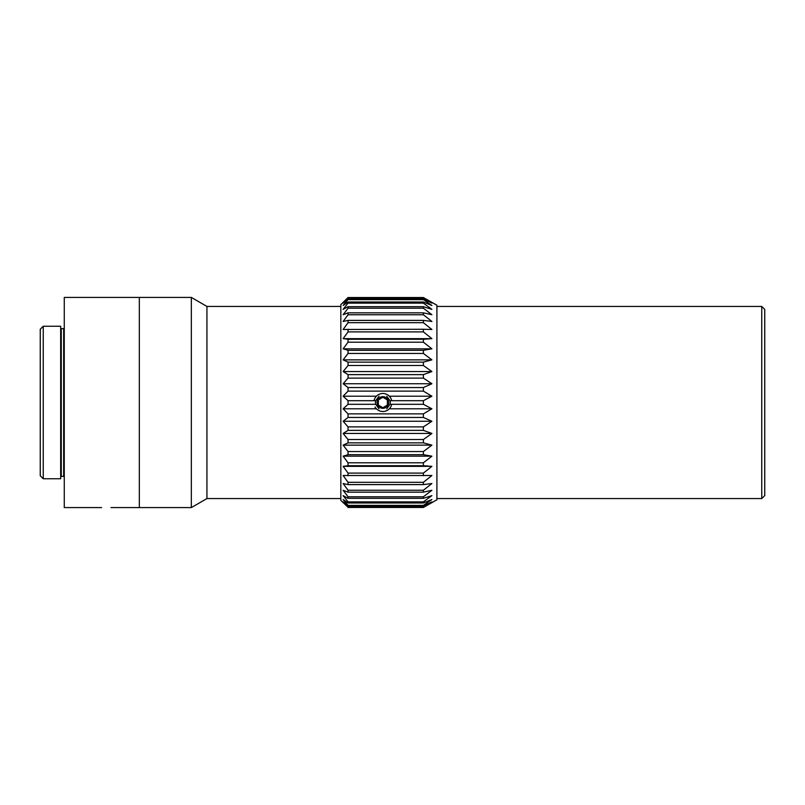 <?xml version="1.0" encoding="UTF-8"?>
<svg xmlns="http://www.w3.org/2000/svg" width="805" height="805" viewBox="0 0 805 805"><rect width="100%" height="100%" fill="white"/><g stroke="black" fill="none" stroke-linecap="round" stroke-linejoin="round"><path stroke-width="1.21" d="M60.667 476.952L61.271 476.359L61.271 328.641L60.667 328.048M61.271 328.641L63.665 328.641L63.665 476.359L64.269 476.952M43.249 478.754L60.667 478.754L60.667 326.246L43.249 326.246L43.249 478.754L40.25 475.755L40.25 329.245L43.249 326.246M64.269 328.048L63.665 328.641M101.591 507.583L64.269 507.583L64.269 297.417L139.325 297.417L139.325 507.583L139.325 297.417L191.338 297.417L191.338 507.583L110.999 507.583M340.837 498.567L206.935 498.567L206.935 306.433L191.338 297.417M340.837 306.433L206.935 306.433M431.893 501.877L423.39 507.241L348.042 507.241L343.121 501.877L348.042 506.043L423.39 506.043L431.893 501.877M431.893 499.523L423.39 505.369L348.042 505.369L343.121 499.523L348.042 502.974L423.39 502.974L431.893 499.523M431.893 495.628L423.39 501.867L348.042 501.867L343.121 495.628L348.042 498.325L423.39 498.325L431.893 495.628M431.893 490.275L423.39 496.796L348.042 496.796L343.121 490.275L348.042 492.167L423.39 492.167L431.893 490.275M431.893 483.533L423.39 490.245L348.042 490.245L343.121 483.533L348.042 484.6L423.39 484.6L431.893 483.533M431.893 475.514L423.39 482.306L348.042 482.306L343.121 475.514L431.893 475.514M431.893 466.347L423.39 473.109L348.042 473.109L343.121 466.347L431.893 466.347L423.39 465.713L423.39 462.805L348.042 462.805L343.121 456.173L431.893 456.173L423.39 462.805M343.121 466.347L348.042 465.713L423.39 465.713M343.121 456.173L348.042 454.684L423.39 454.684L431.893 456.173M431.893 445.145L423.39 451.545L348.042 451.545L343.121 445.145L431.893 445.145L423.39 442.851L423.39 439.51L348.042 439.51L343.121 433.452L431.893 433.452L423.39 439.51M343.121 445.145L348.042 442.851L423.39 442.851M343.121 433.452L348.042 430.373L423.39 430.373L431.893 433.452M431.893 421.267L423.39 426.892L348.042 426.892L343.121 421.267L431.893 421.267L423.39 417.453L423.39 413.881L348.042 413.881L343.121 408.789L376.418 408.789M343.121 421.267L348.042 417.453L423.39 417.453M389.308 408.789L431.893 408.789L423.39 413.881M386.732 408.789L390.023 404.301L423.39 404.301L431.893 408.789M343.121 408.789L348.042 404.301L375.704 404.301L379.004 408.789M389.308 396.211L431.893 396.211L423.39 400.699L390.023 400.699L386.732 396.211M379.004 396.211L375.704 400.699L348.042 400.699L343.121 396.211L376.418 396.211M343.121 396.211L348.042 391.119L423.39 391.119L431.893 396.211M431.893 383.733L423.39 387.547L348.042 387.547L343.121 383.733L431.893 383.733L423.39 378.109L423.39 374.627L348.042 374.627L343.121 371.548L431.893 371.548L423.39 374.627M343.121 383.733L348.042 378.109L423.39 378.109M343.121 371.548L348.042 365.49L423.39 365.49L431.893 371.548M431.893 359.855L423.39 362.149L348.042 362.149L343.121 359.855L431.893 359.855L423.39 353.455L423.39 350.316L348.042 350.316L343.121 348.827L431.893 348.827L423.39 350.316M343.121 359.855L348.042 353.455L423.39 353.455M343.121 348.827L348.042 342.195L423.39 342.195L431.893 348.827M431.893 338.653L423.39 339.287L348.042 339.287L343.121 338.653L431.893 338.653L423.39 331.891L423.39 329.265L343.121 329.487L348.042 322.694L423.39 322.694L431.893 329.487L423.39 329.265M343.121 338.653L348.042 331.891L423.39 331.891M431.893 321.467L423.39 320.4L348.042 320.4L343.121 321.467L348.042 314.755L423.39 314.755L431.893 321.467M431.893 314.725L423.39 312.833L348.042 312.833L343.121 314.725L348.042 308.204L423.39 308.204L431.893 314.725M431.893 309.372L423.39 306.675L348.042 306.675L343.121 309.372L348.042 303.133L423.39 303.133L431.893 309.372M431.893 305.477L423.39 302.026L348.042 302.026L343.121 305.477L348.042 299.631L423.39 299.631L431.893 305.477M431.893 303.123L423.39 298.957L348.042 298.957L343.121 303.123L348.042 297.759L423.39 297.759L431.893 303.123M423.39 507.241L348.042 507.472L423.39 507.472L436.904 499.774L436.904 305.226L423.39 297.528L348.042 297.528L340.837 304.622L340.837 500.378L348.042 507.241M375.704 404.301A7.366 7.346 -90 0 1 375.704 400.699M390.023 400.699A7.366 7.346 90 0 1 390.023 404.301M348.042 506.043L348.042 505.369M348.042 502.974L348.042 501.867M348.042 498.325L348.042 496.796M348.042 492.167L348.042 490.245M348.042 484.6L348.042 482.306M348.042 475.735L348.042 473.109M348.042 465.713L348.042 462.805M348.042 454.684L348.042 451.545M348.042 442.851L348.042 439.51M348.042 430.373L348.042 426.892M348.042 417.453L348.042 413.881M348.042 404.301L348.042 400.699M348.042 391.119L348.042 387.547M348.042 378.109L348.042 374.627M348.042 365.49L348.042 362.149M348.042 353.455L348.042 350.316M348.042 342.195L348.042 339.287M348.042 331.891L348.042 329.265M348.042 322.694L348.042 320.4M348.042 314.755L348.042 312.833M348.042 308.204L348.042 306.675M348.042 303.133L348.042 302.026M348.042 299.631L348.042 298.957M423.39 299.631L423.39 298.957M423.39 303.133L423.39 302.026M423.39 308.204L423.39 306.675M423.39 314.755L423.39 312.833M423.39 322.694L423.39 320.4M423.39 342.195L423.39 339.287M423.39 365.49L423.39 362.149M423.39 391.119L423.39 387.547M423.39 404.301L423.39 400.699M423.39 430.373L423.39 426.892M423.39 454.684L423.39 451.545M423.39 475.735L423.39 473.109M423.39 484.6L423.39 482.306M423.39 492.167L423.39 490.245M423.39 498.325L423.39 496.796M423.39 502.974L423.39 501.867M423.39 506.043L423.39 505.369M761.751 498.567L764.75 495.568L764.75 309.432L761.751 306.433L761.751 498.567L436.904 498.567M375.07 407.008A9.006 9.006 0 0 0 391.693 404.301M391.693 400.699A9.006 9.006 0 0 0 374.043 400.699M377.827 405.408A5.816 5.816 0 0 1 382.868 396.684A5.816 5.816 0 0 1 387.899 405.408A5.816 5.816 0 0 1 377.827 405.408M387.366 405.096L382.868 407.702L378.36 405.096L378.36 399.904L382.868 397.298L387.366 399.904L387.366 405.096M61.271 476.359L63.665 476.359M206.935 498.567L191.338 507.583M761.751 306.433L436.904 306.433"/></g></svg>
